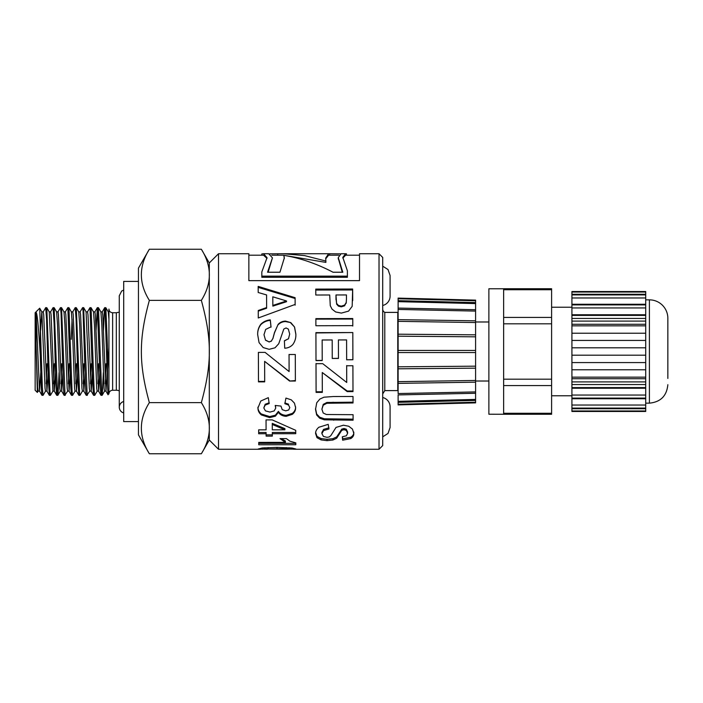 <?xml version="1.0" encoding="UTF-8"?>
<svg xmlns="http://www.w3.org/2000/svg" width="703" height="703" viewBox="0 0 703 703"><rect width="100%" height="100%" fill="white"/><g stroke="black" fill="none" stroke-linecap="round" stroke-linejoin="round"><path stroke-width="1.05" d="M103.473 330.331L104.431 308.995L104.729 307.659L105.011 308.951L107.524 383.328L107.524 347.836L105.828 307.694L108.271 311.921L108.939 319.232M103.341 372.669L102.304 394.629L102.084 395.341L101.715 393.197L98.455 307.703L100.898 311.93L101.803 324.566L104.07 388.205L104.527 391.123L105.977 391.132L107.164 372.669M105.248 383.768L106.004 363.679M100.863 311.868L102.287 311.868L102.743 314.795L105.977 391.132M97.207 391.079L94.712 395.35L94.149 390.481L91.074 307.703L93.517 311.93L94.422 324.601L96.689 388.214L97.146 391.132L98.605 391.132L99.782 372.669M97.875 383.768L98.622 363.679M93.481 311.868L94.914 311.868L95.362 314.795L98.605 391.132M86.074 311.868L89.316 388.205L89.764 391.123L91.223 391.132L92.401 372.669M90.494 383.768L91.241 363.679M86.109 311.868L87.532 311.868L87.989 314.786L91.223 391.123M82.444 391.07L80.01 395.297L79.597 393.355L76.319 307.703L78.754 311.921L79.667 324.558L81.935 388.205L82.383 391.123L83.842 391.132L85.028 372.669M83.112 383.768L83.868 363.679M78.727 311.868L80.151 311.868L80.608 314.786L83.842 391.123M75.072 391.079L72.576 395.35L72.031 390.71L68.938 307.703L71.381 311.93L72.286 324.593L74.553 388.214L75.01 391.132L76.46 391.132L77.646 372.669M75.739 383.768L76.486 363.679M71.293 339.321L72.049 319.232M71.346 311.868L72.769 311.868L73.226 314.795L76.46 391.132M67.69 391.079L65.036 394.981L61.556 307.694L63.999 311.921L64.904 324.575L67.172 388.205L67.629 391.132L69.087 391.132L70.265 372.669M68.358 383.768L69.105 363.679M63.973 311.868L65.397 311.868L65.845 314.795L69.087 391.132M59.07 372.669L58.05 394.436L57.813 395.341L57.47 393.504L54.175 307.703L56.618 311.921L57.523 324.558L59.799 388.205L60.247 391.123L61.706 391.132L62.883 372.669M60.976 383.768L61.723 363.679M56.592 311.868L58.015 311.868L58.472 314.795L61.706 391.123M52.927 391.079L50.431 395.35L49.904 390.938L46.802 307.703L49.245 311.93L52.883 391.132M53.595 383.768L54.351 363.679M49.21 311.868L50.634 311.868L51.091 314.786L54.263 391.07L55.511 372.669M40.616 330.331L41.802 311.868M40.256 319.663L40.256 355.164C38.911 333.688 37.514 313.23 36.038 312.237L36.038 343.793L37.356 392.441L35.15 390.244L35.15 312.756L39.693 308.213L41.864 311.921L45.036 388.205L45.493 391.132L46.943 391.132L48.129 372.669M46.222 383.759L46.969 363.679M41.837 311.868L43.261 311.868L43.709 314.795L46.943 391.132M45.554 391.079L43.059 395.35L42.338 387.344L39.728 308.23M40.256 355.164L41.363 389.067L41.943 395.297L43.059 395.35M46.802 307.703L45.695 307.65L46.574 319.426L48.314 378.302L49.333 395.306L50.423 395.35M43.199 311.93L45.695 307.659M54.175 307.703L53.068 307.65L54.096 323.283L55.827 382.309L56.407 393.408L56.706 395.297L57.813 395.35M50.572 311.921L53.068 307.65M57.954 311.921L60.458 307.65L61.038 313.028L63.349 385.859L63.929 394.664L64.14 395.341L65.194 395.35M68.938 307.703L67.831 307.65L70.871 388.908L71.451 395.279L72.558 395.35M65.335 311.921L67.831 307.65M76.319 307.703L75.212 307.65L76.082 319.224L77.822 378.065L78.841 395.306L79.949 395.35M72.717 311.93L75.212 307.659M89.826 391.07L87.163 394.91L83.631 307.65M80.089 311.921L82.585 307.65L83.024 310.656L85.344 382.098L85.915 393.32L86.223 395.297L87.33 395.35M91.074 307.703L89.966 307.65L92.866 385.683L93.437 394.611L93.657 395.341L94.694 395.35M87.471 311.921L89.966 307.65M98.455 307.703L97.348 307.65L100.38 388.759L100.96 395.262L102.084 395.35M96.091 330.331L97.348 307.65M112.629 312.756C110.389 312.545 109.158 311.315 108.939 309.074L108.939 393.926A3.691 3.691 0 0 1 112.629 390.244L112.629 312.756L116.32 312.756L116.32 390.244A7.382 7.382 0 0 1 119.273 390.859M105.828 307.694L104.729 307.65M149.352 453.751L138.456 434.885L138.456 268.115L149.352 249.249L201.357 249.249C212.016 266.296 212.016 283.335 201.357 300.374L149.352 300.374C138.693 339.47 138.693 363.53 149.352 402.626C138.693 419.665 138.693 436.704 149.352 453.751L201.357 453.751C212.016 436.704 212.016 419.665 201.357 402.626C212.016 363.53 212.016 339.47 201.357 300.374M138.456 281.402L123.702 281.402L123.702 421.598L138.456 421.598M149.352 249.249C138.693 266.296 138.693 283.335 149.352 300.374M36.038 312.237L39.509 391.079L40.748 372.669M36.038 343.793L37.593 387.327L38.111 391.123L39.57 391.132M108.939 393.926L107.972 394.365L107.524 383.328M37.356 392.441L38.173 391.07M107.524 347.836L108.939 369.04M149.352 402.626L201.357 402.626M390.086 296.156L390.086 275.497L390.086 296.156A9.596 9.596 0 0 1 382.704 305.489M209.301 440.052L209.301 262.948L218.519 253.73L218.519 449.27L209.301 440.052M335.99 298.344L336.588 303.38L338.407 305.418L341.271 306.156L344.593 305.102L346.219 302.483L346.465 298.845L346.447 294.944L335.972 294.97L335.99 299.724M379.022 253.73L382.704 257.412L382.704 445.588L379.022 449.27L379.022 253.73L359.514 253.73L359.514 280.646L248.862 280.646L248.862 253.73L218.519 253.73M398.118 312.114A2.214 2.214 0 0 1 397.775 312.387L397.775 390.613L384.787 390.613L384.787 312.387A3.691 3.691 0 0 1 382.704 309.074M286.516 300.972L272.808 296.807L272.843 305.418L286.516 300.972L286.516 301.728L272.843 306.121L272.843 305.418M261.824 255.198L261.824 253.95L263.563 253.73L267.043 257.693L261.824 271.929L261.824 276.138L347.387 276.138L347.387 270.804L342.809 257.368L345.612 253.73L346.474 253.809L346.474 255.198M345.612 253.73L341.131 253.73L338.266 257.588L342.809 272.228L333.037 272.228C316.649 263.687 300.26 258.063 283.871 255.347L284.32 257.922L279.952 272.228L267.562 272.228L272.43 257.869L268.739 253.73L263.563 253.73M269.838 253.845L283.177 253.73L304.522 255.584L325.867 261.041L325.674 258.133L328.591 253.73L340.252 253.845M285.954 449.217L290.005 448.997L286.244 448.628L264.056 449.006L285.954 449.217M322.211 360.569L315.999 360.586L315.919 332.651L352.809 332.545L352.888 359.769L346.649 359.795L346.588 339.918L338.415 339.944L338.468 358.433L332.247 358.451L332.194 339.962L322.15 339.997L322.211 360.569M323.969 397.204L333.327 396.527L353.011 396.483L353.029 402.96L326.877 403.258L323.248 405.183L321.895 409.234L323.204 413.012L326.394 414.506L353.073 414.691L353.099 420.192L324.329 419.823L319.689 418.215L316.666 414.99L315.524 409.427L316.728 402.784L319.883 399.049L323.969 397.204M295.111 297.694L295.137 304.434L258.282 317.976L258.265 310.489L266.63 307.562L266.586 294.935L258.203 292.501L258.177 286.393L295.111 297.694L295.137 305.146M257.685 334.654C257.518 330.744 258.59 327.255 260.883 324.18C263.458 321.649 266.595 320.216 270.295 319.883L271.024 326.825L265.672 329.417L263.976 334.716L265.514 340.076L269.082 341.878L271.305 341.104L272.896 338.442L274.486 332.554L278.116 324.373C280.102 322.273 282.571 321.183 285.523 321.104L290.805 322.615L294.557 327.036L295.858 334.127C296.042 337.923 295.04 341.386 292.843 344.505C290.655 346.851 287.958 348.09 284.733 348.205L284.381 340.779L288.467 338.732L289.698 334.066L288.344 329.092L286.051 327.95L283.819 329.03L278.74 343.741L274.996 347.818L269.126 349.312L263.186 347.572L259.055 342.607L257.685 334.654M257.939 407.995L260.795 401.018L268.318 397.661L269.17 403.575L265.18 405.069L263.801 407.942L265.47 410.904L269.961 412.081L274.179 410.939L275.734 408.118L275.198 405.438L280.963 406.079L282.219 409.647L285.734 410.851L288.705 409.954L289.803 407.573L288.529 405.007L284.856 403.707L285.936 398.083L291.297 399.858L294.452 403.135L295.611 407.722C295.647 410.367 294.548 412.573 292.316 414.348L286.183 416.325C282.641 416.123 280.049 414.779 278.414 412.274L275.383 416.176L269.68 417.6L261.384 414.955C259.108 413.074 257.957 410.754 257.939 407.995M295.787 442.846L295.805 444.735L258.757 444.771L258.739 442.407L285.392 442.372L280.005 438.619L286.42 438.61L289.873 441.168L295.787 442.846M329.707 294.988L315.796 295.023L315.77 289.109L352.669 289.021L352.177 306.323L348.583 311.113L341.403 313.09L335.683 311.974L332.036 309.135L330.278 305.691L329.707 294.988M267.36 449.208L258.194 449.006L262.307 447.969L277.061 447.372L292.07 448.013L295.875 448.997L286.543 449.208M266.103 433.742L258.678 433.751L258.66 429.849L266.086 429.841L266.042 419.911L272.228 419.893L295.708 430.324L295.726 433.689L272.325 433.733L272.333 436.115L266.121 436.124L266.103 432.494L258.678 432.512L258.669 429.849M264.697 381.861L258.484 381.878L258.388 352.414L265.11 352.396L289.1 371.562L289.047 354.514L295.295 354.497L295.374 381.026L289.583 381.044L264.636 361.36L264.697 381.861M315.612 433.602C315.445 431.431 316.517 429.322 318.811 427.283L328.222 424.348L328.951 428.979L323.6 430.579L321.904 433.637L323.442 436.449L327.009 437.328L329.232 436.958L330.823 435.623L336.034 427.406L343.451 425.21L348.732 426.238L352.484 429.111L353.785 433.312C353.969 435.403 352.968 437.161 350.771 438.567L342.651 440.192L342.308 436.8L346.386 435.772L347.616 433.276L346.271 430.385L343.978 429.682L341.737 430.35L336.667 438.215L332.923 440.025L327.053 440.649L321.104 439.92L316.983 437.679L315.612 433.602M322.317 392.379L316.095 392.397L316.007 363.688L322.73 363.671L346.72 382.467L346.667 365.762L352.906 365.745L352.994 391.589L347.203 391.597L322.255 372.52L322.317 392.379M352.792 325.638L315.893 325.744L315.875 318.644L352.765 318.538L352.792 325.638M284.908 429.805L272.272 424.463L272.298 429.832L284.908 429.805L284.908 428.628L272.272 423.364L272.272 424.463M315.875 319.136L352.765 319.039L352.765 318.538M352.765 319.039L352.792 326.034M322.317 391.764L316.095 391.782L316.007 363.504M316.095 391.782L316.095 392.397M346.667 365.551L346.72 382.467M352.994 390.982L347.203 391L347.203 391.597M347.203 391L322.255 372.52M328.951 427.811L323.6 429.384L323.6 430.579M323.6 429.384L321.904 432.398L321.904 433.637M353.785 432.073C353.969 434.138 352.968 435.86 350.771 437.248L350.771 438.567M350.771 437.248L342.651 438.848L342.651 440.192M342.651 438.848L342.431 436.783M346.271 430.385L346.271 429.19L347.616 432.046L347.616 433.276M346.271 429.19L343.978 428.505L343.978 429.682M343.978 428.505L341.737 429.155L341.737 430.35M341.737 429.155L339.294 432.951L339.294 434.208M339.294 432.951L336.667 436.906L336.667 438.215M336.667 436.906L332.923 438.69L332.923 440.025M332.923 438.69L327.053 439.305L327.053 440.649M327.053 439.305L321.104 438.584L321.104 439.92M321.104 438.584L316.983 436.378L316.983 437.679M316.983 436.378L315.612 432.363M264.697 381.404L258.484 381.421L258.388 352.396M258.484 381.421L258.484 381.878M289.047 354.47L289.1 371.562M295.374 380.587L289.583 381.044M289.583 380.604L264.636 361.36M258.678 432.512L258.678 433.751M266.042 419.911L266.086 429.841M295.726 432.45L272.325 432.486L272.325 433.733M272.333 434.841L266.121 434.849L266.121 436.124M266.121 434.849L266.103 432.494M292.07 448.013L292.07 449.27M261.999 448.022L261.999 449.27M290.005 447.829L290.005 448.997M289.179 447.767L289.179 448.795M286.244 447.556L286.244 448.628M268.089 447.539L268.089 448.628M264.855 447.758L264.855 448.804M264.056 447.829L264.056 449.006M284.293 258.66L283.871 255.347M272.43 257.869L268.142 272.228M277.738 255.198L277.738 253.845M271.797 255.198L283.177 255.198L325.867 262.404L325.867 261.041M329.645 255.198L329.645 253.845M338.714 255.198L328.591 255.198L325.682 258.88M338.292 258.326L342.282 272.228M315.77 290.049L352.669 289.97L352.669 289.021M352.669 289.97L352.713 300.612M336.588 303.38L335.972 294.97M336.588 304.109L338.407 306.113L338.407 305.418M338.407 306.113L341.271 306.842L341.271 306.156M341.271 306.842L344.593 305.805L344.593 305.102M344.593 305.805L346.219 302.483M346.219 303.221L346.465 298.845M295.805 443.329L258.757 443.356L258.757 444.771M258.757 443.356L258.748 442.407M281.253 438.619L285.392 441.001L285.392 442.372M267.008 258.432L263.563 255.207L248.862 255.198M347.387 276.138L347.387 277.272L261.824 277.272L261.824 276.138M359.514 255.198L345.612 255.198L342.836 258.115M269.17 402.793L265.18 404.26L265.18 405.069M265.18 404.26L263.801 407.942M275.453 405.473L275.734 408.118M288.529 405.007L289.803 407.573M288.529 404.199L284.856 402.916M295.611 406.87C295.647 409.48 294.548 411.65 292.316 413.399L292.316 414.348M292.316 413.399L286.183 415.35L286.183 416.325M286.183 415.35C282.641 415.148 280.049 413.821 278.414 411.36L278.414 412.274M278.414 411.36L275.383 415.192L275.383 416.176M275.383 415.192L269.68 416.598L269.68 417.6M269.68 416.598L261.384 413.997L261.384 414.955M261.384 413.997C259.108 412.143 257.957 409.858 257.939 407.142M257.685 334.909C257.518 331.051 258.59 327.616 260.883 324.593C263.458 322.106 266.595 320.691 270.295 320.366L270.295 319.883M270.295 320.366L271.024 327.194M265.514 340.076L263.976 334.716M265.514 340.243L269.082 341.878M269.082 342.018L271.305 341.104M271.305 341.263L272.896 338.442M272.896 338.635L274.486 332.835L278.116 324.373M278.116 324.786C280.102 322.721 282.571 321.64 285.523 321.57L285.523 321.104M285.523 321.57L290.805 322.615M290.805 323.055L294.557 327.036M294.557 327.405L295.858 334.382M284.381 340.946L288.467 338.732M288.467 338.925L289.698 334.066M272.808 296.807L272.843 306.121M258.265 311.104L266.63 308.222L266.63 307.562M258.177 287.378L295.111 298.503M353.029 402.178L326.877 402.476L326.877 403.258M326.877 402.476L323.248 404.374L323.248 405.183M323.248 404.374L321.895 409.234M353.099 419.155L324.329 418.786L324.329 419.823M324.329 418.786L319.689 417.213L319.689 418.215M319.689 417.213L316.666 414.032L316.666 414.99M316.666 414.032L315.524 408.557M322.211 360.428L315.999 360.446L315.972 351.5M315.919 332.941L352.809 332.545M352.809 332.835L352.871 351.5M352.888 359.646L346.649 359.795M346.649 359.664L346.623 351.5M338.451 351.5L338.415 339.944M338.468 358.328L332.247 358.451M332.247 358.345L332.229 351.5M322.185 351.5L322.15 339.997M382.704 436.835L388.021 433.452L390.086 427.503L390.086 406.844A9.596 9.596 0 0 0 382.704 397.511M123.702 412.925A5.905 5.905 0 0 1 123.702 401.501M645.714 411.466L645.714 410.974L571.917 410.974L571.917 411.466L645.714 411.466M571.917 410.974L571.917 408.724L645.714 408.724L645.714 410.974M645.714 381.914L645.714 378.724L571.917 378.724L571.917 381.914L645.714 381.914L645.714 408.724M571.917 378.724L571.917 377.159L645.714 377.159L645.714 378.724M645.714 292.026L645.714 291.534L571.917 291.534L571.917 292.026L645.714 292.026L645.714 321.086L571.917 321.086L571.917 324.276L645.714 324.276L645.714 321.086M645.714 324.276L645.714 377.159M571.917 321.086L571.917 318.45L645.714 318.45M503.638 289.724L551.6 289.724L551.6 288.74L503.638 288.74L503.638 414.26L488.875 414.225L488.875 288.775L503.638 288.775M551.6 289.724L551.6 317.413L503.638 317.413M503.638 323.811L551.6 323.811L551.6 317.413M551.6 323.811L551.6 379.189L503.638 379.189M503.638 385.587L551.6 385.587L551.6 379.189M551.6 385.587L551.6 413.276L503.638 413.276M503.638 414.26L551.6 414.26L551.6 413.276M571.917 408.724L571.917 408.091L645.714 408.091M571.917 408.091L571.917 405.033L645.714 405.033M571.917 405.033L571.917 398.742L645.714 398.742M571.917 398.742L571.917 398.109L645.714 398.109M571.917 398.109L571.917 395.042L645.714 395.042M571.917 395.042L571.917 388.249L645.714 388.249M571.917 388.249L571.917 387.608L645.714 387.608M571.917 387.608L571.917 384.55L645.714 384.55M571.917 381.914L571.917 384.55M645.714 369.778L571.917 369.778L571.917 377.159M571.917 369.778L571.917 362.572L645.714 362.572M645.714 355.191L571.917 355.191L571.917 362.572M571.917 355.191L571.917 347.809L645.714 347.809M571.917 347.809L571.917 340.428L645.714 340.428M571.917 340.428L571.917 333.222L645.714 333.222M571.917 333.222L571.917 325.841L645.714 325.841M571.917 325.841L571.917 324.276M645.714 314.751L571.917 314.751L571.917 315.392L645.714 315.392M571.917 315.392L571.917 318.45M571.917 314.751L571.917 307.958L645.714 307.958M645.714 304.258L571.917 304.258L571.917 304.891L645.714 304.891M571.917 304.891L571.917 307.958M571.917 304.258L571.917 297.967L645.714 297.967M645.714 294.276L571.917 294.276L571.917 294.909L645.714 294.909M571.917 294.909L571.917 297.967M571.917 294.276L571.917 292.026M667.85 378.434L667.85 318.292L667.85 378.434M667.85 384.708C666.752 395.912 660.609 402.063 649.405 403.153L649.405 299.847A18.445 18.445 0 0 1 667.85 318.292M398.118 383.372L475.597 382.177L398.118 383.355L398.118 381.659L475.597 380.464L475.597 391.914L398.118 393.557L398.118 298.107L398.118 298.749L475.597 300.779L475.597 300.137M475.597 366.175L398.118 366.808L398.118 368.803L475.597 368.17L475.597 352.546L398.118 352.546L398.118 350.454L475.597 350.454L475.597 300.779M398.118 301.007L398.118 301.657L475.597 303.582M398.118 308.204L398.118 309.443L475.597 311.086M475.597 391.914L475.597 399.418L398.118 401.343L398.118 402.336L398.118 394.796M475.597 399.418L475.597 402.221L398.118 404.251L398.118 404.893L398.118 401.993M475.597 336.825L398.118 336.192L398.118 334.197L475.597 334.83M475.597 322.536L398.118 321.341L398.118 319.645L475.597 320.823L398.118 319.645M475.597 380.464L475.597 368.17M475.597 402.221L475.597 402.863M475.597 350.454L475.597 352.546M277.008 447.372L277.008 448.549M352.704 299.46L352.704 298.661M333.046 402.23L333.046 403.004M333.714 419.19L333.714 420.227M108.244 311.868L108.939 311.868M52.874 391.132L54.324 391.132M60.467 307.65L61.504 307.65M82.585 307.65L83.639 307.65M116.32 312.756L119.273 312.141M112.629 390.244L116.32 390.244M102.225 311.93L104.668 307.703M105.925 391.079L108.051 394.77M94.852 311.921L97.295 307.703M98.543 391.079L100.977 395.306M91.162 391.07L93.604 395.297M83.78 391.07L86.223 395.297M76.407 391.079L78.841 395.306M69.026 391.079L71.469 395.306M61.644 391.07L64.087 395.297M54.263 391.07L56.706 395.297M46.89 391.079L49.333 395.306M39.509 391.079L41.952 395.306M102.146 395.297L104.589 391.07M83.692 307.694L86.135 311.921M57.866 395.297L60.309 391.07M209.301 263.001L201.357 249.249M209.301 439.999L201.357 453.751M382.704 266.165L388.021 269.548L390.086 275.497M384.787 390.613L382.704 393.926M328.591 253.73L283.177 253.73M379.022 449.27L293.45 449.27M260.549 449.27L218.519 449.27M338.266 259.003L338.266 257.588M397.775 312.387L384.787 312.387M123.702 290.075L121.663 291.042L119.273 295.787L119.273 407.213M488.875 321.983L475.597 321.983M488.875 381.017L475.597 381.017M649.405 299.847L645.714 299.847M649.405 403.153L645.714 403.153M571.917 307.229L551.6 307.229M571.917 395.771L551.6 395.771M398.126 394.919L475.606 393.276M398.126 402.336L475.615 400.402M475.615 402.863L398.135 404.893M475.615 300.137L398.135 298.107M398.126 300.664L475.615 302.598M398.126 308.081L475.606 309.724"/></g></svg>
